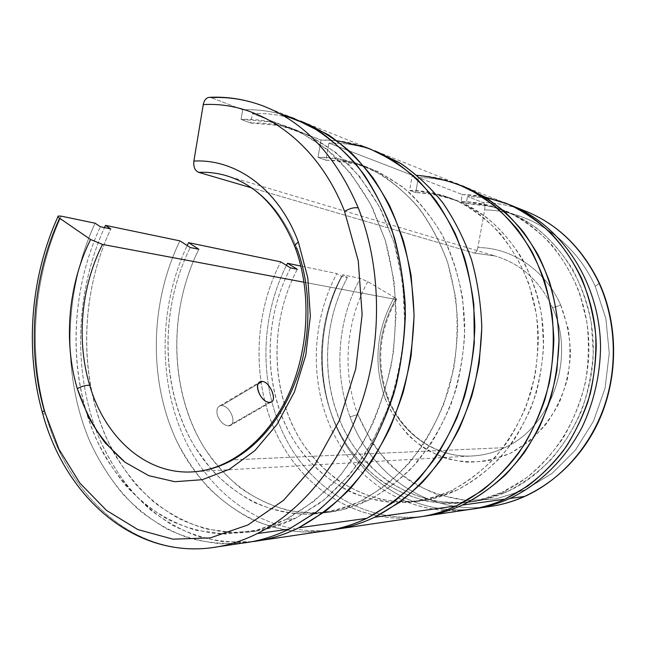 <?xml version="1.0" encoding="UTF-8"?>
<svg xmlns="http://www.w3.org/2000/svg" width="646" height="646" viewBox="0 0 646 646"><rect width="100%" height="100%" fill="white"/><g stroke="black" fill="none" stroke-linecap="round" stroke-linejoin="round"><path stroke-width="0.48" stroke-dasharray="3.23 2.42" d="M293.308 118.089L262.599 105.774C245.609 99.484 228.434 96.755 211.072 97.594L209.853 97.312M61.257 216.152C33.535 276.9 27.633 350.907 45.672 414.256L42.66 413.497L45.672 414.256C67.935 495.967 134.102 557.991 211.904 547.703C134.102 557.991 67.935 495.967 45.672 414.256C27.633 350.907 33.535 276.9 61.257 216.152C57.526 215.522 56.977 216.208 59.602 218.211M280.227 113.914C267.767 110.684 255.251 109.311 242.694 109.796L211.072 97.594L242.694 109.796L241.079 119.405C256.769 118.824 272.289 121.278 287.623 126.761C304.581 133.819 320.577 143.864 335.597 156.905C349.825 171.586 362.236 188.81 372.831 208.585L385.492 240.966C391.718 264.254 395.247 288.504 396.103 313.714L393.503 351.537C389.199 376.586 382.335 400.496 372.92 423.267C362.188 445.013 349.534 464.466 334.983 481.625C319.576 497.226 303.152 509.872 285.702 519.554L295.4 518.334L320.836 502.402C337.018 488.998 351.723 472.945 364.95 454.235C377.086 434.209 386.954 412.455 394.561 388.957C400.698 364.804 404.138 340.208 404.872 315.167C404.016 290.288 400.496 266.354 394.31 243.364L381.721 211.379C371.2 191.846 358.869 174.816 344.738 160.289C329.815 147.377 313.924 137.42 297.071 130.411C281.817 124.953 266.394 122.49 250.785 123.031L241.079 119.405L250.785 123.031L252.384 113.543C268.591 112.953 284.636 115.456 300.511 121.044C284.636 115.456 268.591 112.953 252.384 113.543L320.997 140.02L252.384 113.543L250.785 123.031L280.154 125.582L308.869 135.377L335.783 152.456L359.709 176.544L379.493 206.97L394.1 242.678L402.692 282.237L404.743 323.937C402.854 352.207 397.597 379.598 388.957 406.108L371.918 442.849L349.882 474.527L323.961 499.956L295.4 518.334L265.466 529.26L235.37 532.724L206.195 529.017C187.501 523.228 170.181 514.337 154.241 502.362C139.27 488.877 126.236 473.163 115.141 455.22C78.554 390.216 77.48 299.849 110.789 228.902C80.605 293.284 78.376 373.719 105.871 436.825C114.302 454.421 124.428 470.466 136.266 484.952C148.992 498.373 163.107 509.557 178.595 518.504C194.737 526.005 211.726 530.689 229.556 532.554L256.777 531.02C269.81 528.856 282.682 524.625 295.4 518.334L285.702 519.554C272.903 525.917 259.942 530.188 246.829 532.369L219.454 533.895C201.528 531.997 184.457 527.241 168.243 519.634C152.69 510.566 138.527 499.245 125.752 485.663C113.89 471.007 103.731 454.776 95.285 436.979C67.749 373.162 70.051 291.895 100.38 226.762C66.918 298.533 67.911 389.837 104.571 455.583C115.699 473.728 128.772 489.628 143.792 503.291C159.796 515.411 177.19 524.415 195.972 530.293L225.301 534.081L255.574 530.6L285.702 519.554L314.473 500.965L340.595 475.214L362.818 443.108C375.391 418.955 384.871 392.946 391.258 365.095C395.667 336.719 396.555 308.465 393.923 280.348L385.282 240.272L370.586 204.12L350.665 173.338L326.585 148.992L299.502 131.76L270.617 121.916L241.079 119.405L242.694 109.796C255.251 109.311 267.767 110.684 280.227 113.914M302.708 121.852L369.011 148.427C353.233 142.54 337.228 139.738 320.997 140.02L318.018 157.349C331.713 157.139 345.23 159.336 358.578 163.955L381.213 174.59C395.627 184.094 408.765 195.988 420.643 210.297C431.576 225.842 440.564 243.179 447.589 262.3C453.339 282.197 456.706 302.901 457.683 324.413C457.231 346.062 454.348 367.34 449.035 388.254C442.397 408.619 433.7 427.515 422.928 444.941C411.155 461.26 398.001 475.319 383.458 487.108L360.492 501.199L368.349 500.311C383.902 491.905 398.469 481.028 412.059 467.68L430.325 444.682C441 427.458 449.624 408.781 456.205 388.658C461.47 367.994 464.321 346.975 464.757 325.584C463.675 293.664 456.205 263.197 443.196 236.775C433.611 219.995 422.403 205.331 409.572 192.791C396.03 181.615 381.6 172.958 366.282 166.821C353.023 162.235 339.578 160.03 325.964 160.216L318.018 157.349L325.964 160.216L328.919 143.081C344.552 142.839 359.975 145.455 375.205 150.946C359.975 145.455 344.552 142.839 328.919 143.081L412.293 175.26L328.919 143.081L325.964 160.216C343.825 160.862 361.324 164.738 378.467 171.852L402.668 186.96C417.671 199.969 430.729 215.724 441.84 234.223C451.562 254.048 458.515 275.511 462.697 298.613L464.692 334.103C463.158 358.134 458.628 381.431 451.118 403.984C442.017 425.657 430.575 445.134 416.791 462.431C401.941 478.145 385.799 490.766 368.349 500.311L341.484 509.977C323.234 513.328 305.324 513.457 287.769 510.364C270.69 505.552 254.79 498.009 240.078 487.754C226.237 476.15 214.133 462.552 203.765 446.967C169.486 390.442 168.057 310.855 198.879 249.275C171.133 304.807 169.228 375.076 194.616 429.961C220.084 484.557 273.516 520.305 331.576 511.907C344.035 510.017 356.293 506.149 368.349 500.311L360.492 501.199C348.356 507.102 336.017 511.002 323.476 512.908C265.062 521.354 211.395 485.178 185.862 430.034C160.402 374.583 162.356 303.644 190.255 247.523C159.271 309.749 160.652 390.095 195.035 447.218L211.581 469.755C224.315 483.071 238.56 493.996 254.306 502.515C270.755 509.476 288.019 513.4 306.091 514.273C324.389 513.271 342.525 508.911 360.492 501.199C378.063 491.558 394.335 478.791 409.298 462.899C423.187 445.401 434.726 425.69 443.907 403.758L453.653 369.116C457.408 345.037 458.062 321.038 455.616 297.128L447.807 262.962C439.894 241.499 429.558 222.329 416.791 205.452C402.91 190.207 387.592 178.062 370.836 169.018C353.588 161.855 335.985 157.963 318.018 157.349L320.997 140.02L337.026 140.747M376.642 151.479L456.641 183.545C442.106 178.094 427.321 175.332 412.293 175.26L409.621 190.4C422.306 190.473 434.806 192.645 447.121 196.925C497.606 214.214 537.189 271.659 538.304 337.729C537.989 356.455 535.469 374.858 530.737 392.93C524.81 410.533 516.994 426.893 507.288 441.993C491.291 463.667 472.363 480.01 450.504 491.033L456.456 490.362C478.169 479.445 496.96 463.255 512.843 441.799C522.469 426.853 530.229 410.662 536.115 393.236C540.799 375.35 543.294 357.141 543.609 338.609C542.478 273.218 503.169 216.313 452.991 199.113C440.758 194.858 428.338 192.694 415.725 192.605L409.621 190.4L415.725 192.605L418.374 177.602C433.062 177.698 447.525 180.363 461.745 185.604C447.525 180.363 433.062 177.698 418.374 177.602L462.286 194.551L418.374 177.602L415.725 192.605C432.255 193.493 448.429 197.2 464.224 203.724L486.486 217.331C500.27 228.918 512.254 242.831 522.436 259.07C531.359 276.423 537.755 295.133 541.639 315.208L543.585 345.99C542.285 366.807 538.279 386.978 531.561 406.512C523.397 425.286 513.077 442.195 500.602 457.231C487.124 470.926 472.412 481.964 456.456 490.362L450.504 491.033C466.565 482.562 481.383 471.41 494.949 457.586C507.522 442.389 517.922 425.31 526.151 406.342L534.84 376.392C538.142 355.575 538.643 334.806 536.325 314.093L529.106 284.418C521.839 265.708 512.351 248.928 500.65 234.07C487.916 220.593 473.841 209.756 458.418 201.568C442.518 195.003 426.255 191.281 409.621 190.4L412.293 175.26L417.082 175.373M466.864 509.88C411.284 516.259 359.523 484.12 334.362 435.146C309.281 385.928 310.468 323.024 336.857 273.557L341.572 276.375L347.395 277.57L342.703 274.776L360.242 278.426L367.784 281.656L394.31 297.338C376.012 330.195 373.073 364.247 385.492 399.494C394.157 420.223 408.207 437.625 426.303 449.511C438.989 456.342 452.531 460.566 466.929 462.173C481.536 462.156 495.878 459.258 509.969 453.5L529.558 441.073C541.461 430.333 551.353 417.558 559.234 402.733C565.702 387.067 569.457 370.683 570.499 353.588C569.901 336.518 566.599 320.271 560.583 304.839C557.005 306.648 554.252 307.472 552.33 307.286C539.612 280.566 520.482 263.447 494.941 255.937L474.164 253.03C475.884 252.836 477.119 251.011 477.878 247.547C511.519 247.612 545.046 269.64 560.583 304.839L568.149 328.426C570.725 345.182 570.499 361.986 567.471 378.847C562.852 395.287 555.81 410.291 546.322 423.865C535.671 436.236 523.559 446.111 509.969 453.5L488.699 460.598C474.067 462.657 459.766 461.914 445.797 458.353C432.327 453.282 420.166 445.91 409.314 436.236C399.43 425.464 391.492 413.214 385.492 399.494C387.406 398.429 388.206 397.637 387.915 397.112L387.027 396.838C400.754 433.587 436.535 459.201 474.842 455.801C485.073 454.962 495.022 452.24 504.679 447.63C551.757 426.909 576.192 357.27 552.33 307.286C554.252 307.472 557.005 306.648 560.583 304.839C545.046 269.64 511.519 247.612 477.878 247.547C477.031 251.286 475.698 253.095 473.873 252.974L251.415 187.808L473.873 252.974L494.941 255.937C520.482 263.447 539.612 280.566 552.33 307.286C576.192 357.27 551.757 426.909 504.679 447.63C495.022 452.24 485.073 454.962 474.842 455.801C436.535 459.201 400.754 433.587 387.027 396.838C375.156 363.165 378.055 330.695 395.707 299.429L304.08 282.237L395.707 299.429C397.322 299.615 396.854 298.92 394.31 297.338L367.784 281.656L360.242 278.426L342.703 274.776L347.395 277.57L341.572 276.375L336.857 273.557L300.866 266.063L336.857 273.557C309.927 324.034 309.305 388.488 335.92 438.093C362.584 487.472 416.832 518.496 473.542 508.887M474.164 253.03L494.941 255.937L224.84 175.268C256.85 184.522 280.873 208.908 296.918 248.419C310.613 285.048 311.614 330.809 299.276 370.982C285.354 412.6 263.164 442.227 232.721 459.879L504.679 447.63L232.721 459.879C220.367 466.654 207.802 470.595 195.019 471.701L474.842 455.801C436.995 459.169 401.618 433.789 387.915 397.112C388.206 397.637 387.406 398.429 385.492 399.494C373.073 364.247 376.012 330.195 394.31 297.338C396.135 298.436 396.894 299.13 396.596 299.429L395.707 299.429C378.055 330.695 375.156 363.165 387.027 396.838L387.915 397.112C376.045 363.359 378.944 330.8 396.596 299.429M294.802 246.514L295.165 247.491L296.918 248.419C281.486 210.2 258.408 186.096 227.683 176.1M599.1 282.609C599.133 283.473 597.825 284.652 595.168 286.138C573.81 239.19 529.026 210.378 484.645 209.902C485.17 206.034 484.597 203.579 482.942 202.529C495.006 202.771 506.9 204.806 518.633 208.634C506.9 204.806 495.006 202.771 482.942 202.529L467.462 196.546C481.52 196.796 495.329 199.436 508.887 204.483C495.329 199.436 481.52 196.796 467.462 196.546L482.942 202.529C484.597 203.579 485.17 206.034 484.645 209.902L477.878 247.547L484.645 209.902C529.026 210.378 573.81 239.19 595.168 286.138C597.825 284.652 599.133 283.473 599.1 282.609M350.051 416.864L357.844 414.449L370.982 441C382.254 457.198 395.812 470.934 411.655 482.215C428.581 491.767 446.774 497.856 466.242 500.472L495.862 498.962L525.045 489.87L552.144 473.34L575.489 450.012L593.537 421.079L605.06 388.165L609.259 353.265L605.867 318.551L595.168 286.138L605.867 318.551L609.259 353.265L605.06 388.165L593.537 421.079L575.489 450.012L552.144 473.34L525.045 489.87L495.862 498.962L466.242 500.472L437.73 494.675C419.682 487.447 403.484 477.216 389.126 463.973C376.093 449.325 365.668 432.82 357.844 414.449L350.051 416.864C371.087 475.86 431.019 517.276 494.295 505.818C431.019 517.276 371.087 475.86 350.051 416.864C333.465 372.605 337.374 320.158 360.242 278.426C337.374 320.158 333.465 372.605 350.051 416.864M502.112 492.325L507.134 491.695C557.215 469.238 594.288 409.16 593.286 346.442C592.439 283.699 554.195 228.377 504.72 210.653C492.107 206.09 479.275 203.692 466.218 203.466L461.042 201.528C474.172 201.746 487.076 204.152 499.762 208.739C549.544 226.56 588.046 282.367 588.886 345.715C589.879 409.031 552.516 469.682 502.112 492.325L525.327 478.702C539.822 467.139 552.58 453.314 563.603 437.237C573.39 420.102 580.681 401.699 585.494 382.036C588.732 362.002 589.2 342 586.891 322.023L579.712 293.373C572.501 275.293 563.094 259.03 551.49 244.6C538.853 231.478 524.875 220.884 509.565 212.825C493.77 206.324 477.596 202.561 461.042 201.528L466.218 203.466L467.462 196.546L466.218 203.466L490.702 206.486C506.852 211.008 522.138 218.211 536.568 228.07C550.247 239.391 562.141 252.925 572.243 268.679C581.085 285.492 587.44 303.588 591.3 322.976L593.262 352.676C592.002 372.734 588.062 392.162 581.44 410.969C573.39 429.041 563.191 445.312 550.852 459.79C537.529 472.969 522.953 483.604 507.134 491.695L502.112 492.325C491.719 497.057 481.1 500.303 470.256 502.063C416.404 510.502 365.055 480.64 339.909 433.385C314.804 385.92 315.668 324.397 341.572 276.375C312.963 329.315 315.24 398.534 348.283 447.193C358.239 460.598 369.787 472.258 382.916 482.166C396.814 490.895 411.752 497.267 427.709 501.288C444.068 503.823 460.655 503.614 477.475 500.666L502.112 492.325M462.455 185.87L504.348 202.658C490.589 197.482 476.562 194.785 462.286 194.551L461.042 201.528L462.286 194.551L485.041 197.046M269.535 402.288L228.627 425.9C223.896 425.343 220.205 421.951 217.557 415.725C216.16 410.703 216.943 407.384 219.915 405.769L221.748 405.438L258.279 383.789L221.748 405.438C226.27 406.197 229.734 409.669 232.148 415.854C233.682 420.821 233.061 424.067 230.291 425.585L228.627 425.9L269.535 402.288M203.256 104.612C204.588 99.048 207.196 96.706 211.072 97.594M290.563 267.888C261.614 322.604 263.487 394.044 296.304 444.351C310.871 465.354 329.912 482.053 352.223 492.769C367.606 498.777 383.676 502.095 400.423 502.75C417.34 501.756 434.031 497.848 450.504 491.033C439.393 496.233 428.048 499.705 416.484 501.449C362.616 509.226 312.018 477.911 287.543 429.202C263.124 380.26 264.513 317.226 290.563 267.888M416.121 517.398C357.448 524.043 303.515 488.957 277.522 436.115C251.633 382.989 253.119 315.369 280.744 261.864C252.546 316.459 251.633 385.735 279.137 439.296C306.689 492.575 363.262 526.498 423.17 516.356M297.313 269.261C271.401 318.139 270.044 380.639 294.374 429.146C318.761 477.418 369.124 508.418 422.662 500.682C434.152 498.954 445.417 495.514 456.456 490.362L431.794 498.938C414.966 501.982 398.396 502.2 382.077 499.6C366.161 495.482 351.287 488.941 337.454 479.994C324.413 469.836 312.955 457.893 303.103 444.157C270.416 394.302 268.518 323.468 297.313 269.261M286.453 265.369C259.765 318.478 258.949 385.097 285.023 437.221C311.186 489.07 364.74 523.203 422.734 516.429C364.74 523.203 311.186 489.07 285.023 437.221C258.949 385.097 259.765 318.478 286.453 265.369M347.395 277.57C321.627 325.188 320.787 386.227 345.796 433.296C370.844 480.164 421.951 509.742 475.48 501.353C486.252 499.6 496.806 496.386 507.134 491.695L482.651 499.964C465.928 502.895 449.438 503.113 433.175 500.602C417.3 496.629 402.442 490.314 388.609 481.666C375.544 471.846 364.053 460.291 354.137 446.992C321.224 398.743 318.938 330.058 347.395 277.57M342.703 274.776C316.387 323.929 315.296 386.51 340.442 435.364C365.668 483.983 417.453 515.702 472.832 509.016C417.453 515.702 365.668 483.983 340.442 435.364C315.296 386.51 316.387 323.929 342.703 274.776M367.784 281.656C345.642 321.587 341.823 372.007 357.844 414.449C341.823 372.007 345.642 321.587 367.784 281.656M330.857 530.027C268.203 536.834 211.775 497.436 184.619 439.005C157.576 380.219 158.876 305.695 187.187 245.545C158.876 305.695 157.576 380.219 184.619 439.005C211.775 497.436 268.203 536.834 330.857 530.027M232.148 415.854C229.734 409.669 226.27 406.197 221.748 405.438C217.419 406.003 216.022 409.435 217.557 415.725C220.205 421.951 223.896 425.343 228.627 425.9C232.721 425.302 233.892 421.951 232.148 415.854M322.976 531.198C259.361 538.207 202.263 497.646 175.211 437.859C148.273 377.692 150.373 301.674 179.911 240.869C149.759 302.917 148.257 380.785 176.891 441.46C185.652 458.369 196.118 473.744 208.287 487.577C221.36 500.359 235.79 510.946 251.577 519.344C268.001 526.328 285.217 530.552 303.232 532.038L330.631 530.067M251.625 541.736L223.904 541.816C205.84 539.022 188.697 533.475 172.466 525.158C156.93 515.435 142.806 503.549 130.104 489.507C118.299 474.422 108.205 457.844 99.815 439.773C72.497 375.043 74.613 293.688 104.466 227.602C74.613 293.688 72.497 375.043 99.815 439.773C112.226 467.333 128.925 490.54 149.929 509.411C164.528 520.797 180.315 529.704 197.305 536.14C214.827 541.001 232.931 542.866 251.625 541.736M242.597 543.108C223.637 544.376 205.266 542.551 187.493 537.65C170.269 531.125 154.265 522.057 139.488 510.437C118.242 491.178 101.398 467.478 88.946 439.32C61.548 373.218 64.229 290.215 95.083 223.201C63.599 291.58 61.499 376.602 90.658 443.285C99.597 461.882 110.337 478.823 122.877 494.109C136.363 508.265 151.317 520.03 167.742 529.421C184.861 537.262 202.884 542.083 221.796 543.875L250.68 541.913M297.071 130.411L287.623 126.761M366.282 166.821L358.578 163.955M527.378 211.872L524.003 210.531M513.409 206.292L509.274 204.629M504.72 210.653L499.762 208.739M452.991 199.113L447.121 196.925M219.915 405.769L259.466 382.319M271.126 402.03L230.291 425.585M416.484 501.449L422.662 500.682M470.256 502.063L475.48 501.353M323.476 512.908L331.576 511.907M246.829 532.369L256.777 531.02M42.66 413.497L42.41 412.624M57.962 216.596L58.221 216.03"/><path stroke-width="0.97" d="M59.602 218.211C32.558 277.118 26.744 349.155 44.251 410.638L58.964 449.269L79.878 483.079L106.461 510.397L137.897 529.599L173.039 539.176L210.346 537.884L247.919 524.964L283.537 500.335L314.844 464.789L339.546 420.078L355.736 368.874L362.131 314.57L358.272 260.887L344.584 211.428C349.761 208.343 354.315 207.18 358.264 207.923C335.96 155.662 304.072 121.609 262.599 105.774C304.072 121.609 335.96 155.662 358.264 207.923C354.315 207.18 349.761 208.343 344.584 211.428L358.272 260.887L362.131 314.57L355.736 368.874L339.546 420.078L314.844 464.789L283.537 500.335L247.919 524.964L210.346 537.884L173.039 539.176L137.897 529.599L106.461 510.397L79.878 483.079L58.964 449.269L44.251 410.638C42.555 411.801 42.022 412.754 42.66 413.497C42.022 412.754 42.555 411.801 44.251 410.638C26.744 349.155 32.558 277.118 59.602 218.211L90.585 239.521L102.504 244.422C81.089 286.574 76.155 340.434 89.673 385.21C104.967 438.045 147.126 476.102 195.019 471.701C207.802 470.595 220.367 466.654 232.721 459.879C263.164 442.227 285.354 412.6 299.276 370.982C311.614 330.809 310.613 285.048 296.918 248.419L295.165 247.491C294.221 246.045 295.287 244.245 298.371 242.089C278.709 189.092 235.798 158.609 193.865 161.088C193.307 166.894 194.89 170.649 198.621 172.345C207.439 171.941 216.176 172.91 224.84 175.268C216.176 172.91 207.439 171.941 198.621 172.345C194.89 170.649 193.307 166.894 193.865 161.088L203.256 104.612C258.699 101.188 316.871 140.319 344.584 211.428C316.871 140.319 258.699 101.188 203.256 104.612L193.865 161.088C235.798 158.609 278.709 189.092 298.371 242.089C295.287 244.245 294.221 246.045 295.165 247.491C311.8 291.984 309.127 350.39 288.068 395.473C266.903 440.588 230.194 468.705 195.019 471.701C147.126 476.102 104.967 438.045 89.673 385.21C85.28 385.282 81.162 386.445 77.31 388.706L88.76 417.591C98.717 435.194 110.829 450.084 125.098 462.278L148.758 475.666L174.864 481.714L202.222 479.703L229.411 469.279L254.887 450.593L277.053 424.374L294.423 391.944L305.792 355.155L310.346 316.282L307.795 277.796L298.371 242.089L307.795 277.796L310.346 316.282L305.792 355.155L294.423 391.944L277.053 424.374L254.887 450.593L229.411 469.279L202.222 479.703L174.864 481.714L148.758 475.666L125.098 462.278L104.862 442.534C93.258 426.643 84.069 408.7 77.31 388.706C81.162 386.445 85.28 385.282 89.673 385.21C76.155 340.434 81.089 286.574 102.504 244.422L304.08 282.237L102.504 244.422L90.585 239.521C68.274 284.385 63.187 341.241 77.31 388.706C63.187 341.241 68.274 284.385 90.585 239.521L59.602 218.211C58.043 217.113 57.583 216.386 58.221 216.03L61.257 216.152L95.083 223.201L61.257 216.152M211.072 97.594C228.434 96.755 245.609 99.484 262.599 105.774C245.214 99.323 227.634 96.504 209.853 97.312C206.502 97.384 204.306 99.815 203.256 104.612M42.66 413.497C65.464 497.783 136.314 561.552 218.243 546.718L250.68 541.913C263.592 539.596 276.367 535.348 288.996 529.147L257.342 533.548C244.438 539.967 231.405 544.352 218.243 546.718L211.904 547.703L218.243 546.718C231.405 544.352 244.438 539.967 257.342 533.548C302.473 510.921 342.784 461.502 362.858 398.937C382.739 336.332 380.704 264.182 358.264 207.923C380.704 264.182 382.739 336.332 362.858 398.937C342.784 461.502 302.473 510.921 257.342 533.548L288.996 529.147L315.789 512.496C332.868 498.454 348.42 481.585 362.446 461.898C375.334 440.798 385.864 417.833 394.028 393.002C400.649 367.461 404.428 341.419 405.373 314.877C404.63 288.487 401.085 263.084 394.722 238.657C386.865 215.191 376.707 193.929 364.255 174.88C350.713 157.358 335.694 142.782 319.205 131.154L293.308 118.089L280.227 113.914L307.674 124.484C325.342 134.675 341.637 148.112 356.56 164.787C370.408 183.181 381.939 204.12 391.153 227.602C398.808 252.231 403.508 278.119 405.244 305.259C405.187 332.674 402.062 359.725 395.869 386.413C388.004 412.414 377.555 436.502 364.522 458.684C350.245 479.389 334.305 497.097 316.693 511.81L288.996 529.147C273.686 536.64 258.214 541.291 242.597 543.108M337.026 140.747L365.022 146.989C383.328 154.241 400.488 164.77 416.517 178.579C431.585 194.163 444.464 212.437 455.164 233.408C464.353 255.638 470.579 279.355 473.849 304.557L474.301 342.921C471.62 368.68 465.887 393.487 457.102 417.348C446.725 440.192 433.999 460.671 418.939 478.767C402.821 495.183 385.436 508.378 366.783 518.342L298.678 527.806L325.431 511.228C342.469 497.242 357.965 480.446 371.91 460.848C384.717 439.845 395.142 416.993 403.177 392.3C409.661 366.904 413.295 341.04 414.062 314.707L411.179 275.995C406.592 250.874 399.398 227.424 389.611 205.646C378.499 185.152 365.507 167.322 350.625 152.141C334.911 138.672 318.203 128.304 300.511 121.044L328.443 134.82C344.827 146.343 359.749 160.773 373.194 178.094C385.565 196.925 395.651 217.928 403.467 241.095C409.782 265.215 413.319 290.288 414.062 316.33L411.171 355.34C406.576 381.148 399.341 405.753 389.465 429.162C378.233 451.497 365.038 471.451 349.882 489.038C333.853 505.002 316.782 517.93 298.678 527.806L366.783 518.342L391.92 503.258C407.892 490.589 422.387 475.432 435.42 457.78C447.371 438.9 457.102 418.374 464.603 396.2C470.668 373.404 474.091 350.156 474.858 326.456C474.075 302.869 470.676 280.122 464.66 258.206C457.247 237.114 447.678 217.936 435.961 200.664C423.211 184.74 409.063 171.4 393.495 160.652L369.011 148.427M417.082 175.373C435.081 176.988 452.628 181.647 469.723 189.351L493.73 205.024C508.539 218.203 521.346 233.868 532.167 252.037C541.582 271.385 548.228 292.17 552.104 314.384C554.252 337.042 553.364 359.677 549.439 382.303C543.803 404.485 535.477 425.189 524.463 444.424C512.117 462.439 497.929 477.887 481.9 490.774L456.351 505.899L374.599 517.26L399.664 502.257C415.572 489.66 429.994 474.584 442.946 457.037C454.816 438.263 464.45 417.865 471.855 395.837C477.822 373.194 481.133 350.116 481.795 326.601C480.907 303.216 477.402 280.679 471.289 258.981C463.771 238.124 454.122 219.172 442.332 202.141C429.517 186.46 415.305 173.354 399.712 162.832L375.205 150.946L400.972 163.616C416.428 174.275 430.494 187.485 443.156 203.248C454.792 220.334 464.288 239.303 471.661 260.16C477.636 281.826 481.012 304.306 481.803 327.611L479.251 362.495C475.068 385.557 468.423 407.561 459.306 428.5C448.922 448.502 436.664 466.404 422.549 482.207C407.594 496.596 391.613 508.273 374.599 517.26L456.351 505.899C479.905 494.303 501.32 476.328 518.681 453.08C529.437 436.728 538.166 418.979 544.853 399.834C550.247 380.155 553.242 360.08 553.84 339.61C553.041 319.221 549.883 299.51 544.36 280.477C537.561 262.123 528.808 245.367 518.092 230.202C506.424 216.16 493.447 204.314 479.162 194.664L456.641 183.545M269.535 402.288C260.055 402.813 252.368 380.664 262.228 381.455C270.674 381.689 278.289 403.217 269.535 402.288L271.126 402.03C277.514 400.14 269.737 381.536 262.228 381.455L260.435 381.738C252.812 384.249 261.42 402.813 269.535 402.288M598.64 282.205L599.1 282.609L598.64 282.205C616.018 319.875 618.141 366.605 603.937 407.295C589.556 447.944 559.759 480.632 524.859 496.386C514.878 500.852 504.696 503.993 494.295 505.818C504.696 503.993 514.878 500.852 524.859 496.386C559.759 480.632 589.556 447.944 603.937 407.295C618.141 366.605 616.018 319.875 598.64 282.205C581.489 247.103 556.61 223.217 524.003 210.531C556.61 223.217 581.489 247.103 598.64 282.205M518.633 208.634L524.003 210.531L518.633 208.634M509.904 498.462L524.859 496.386L509.904 498.462C539.418 484.508 565.258 459.459 582.094 427.224C593.811 402.466 600.166 375.003 600.546 347.144C599.997 281.535 560.365 223.459 508.887 204.483L509.274 204.629C560.639 223.758 600.086 281.858 600.546 347.387C600.126 375.205 593.755 402.636 582.03 427.345C565.193 459.524 539.386 484.524 509.904 498.462C499.721 503.04 489.337 506.262 478.743 508.119L472.832 509.016C485.437 507.417 497.8 503.896 509.904 498.462M429.307 515.443L473.542 508.887C484.201 507.021 494.658 503.775 504.897 499.156L462.27 505.083C451.481 510.017 440.491 513.473 429.307 515.443L422.734 516.429C436.155 514.773 449.333 510.986 462.27 505.083C485.719 493.552 507.029 475.698 524.269 452.62C534.953 436.381 543.601 418.761 550.222 399.761C555.544 380.228 558.475 360.306 559.024 340.006C557.991 309.256 551.03 280.913 538.126 254.976C528.703 238.713 517.624 224.38 504.906 211.977C491.445 200.841 477.055 192.048 461.745 185.604L484.839 196.917C499.027 206.494 511.915 218.235 523.502 232.148C534.145 247.168 542.842 263.77 549.593 281.939C555.084 300.786 558.233 320.295 559.024 340.474L556.86 370.651C553.178 390.596 547.251 409.629 539.079 427.749C529.752 445.07 518.698 460.614 505.923 474.374C492.365 486.923 477.814 497.162 462.27 505.083L504.897 499.156C527.402 488.247 546.928 472.048 563.473 450.561C573.535 435.565 581.683 419.311 587.908 401.788C592.915 383.781 595.677 365.402 596.201 346.66C595.749 280.501 556.028 221.893 504.348 202.658M258.279 383.789L262.228 381.455L258.279 383.789M251.415 187.808L198.621 172.345L251.415 187.808M300.866 266.063L287.535 263.285L297.313 269.261L290.563 267.888L280.744 261.864L188.575 242.67L198.879 249.275L190.255 247.523L179.911 240.869L105.5 225.373L110.789 228.902L100.38 226.762L95.083 223.201L100.38 226.762L110.789 228.902L105.5 225.373L179.911 240.869L190.255 247.523L198.879 249.275L188.575 242.67L280.744 261.864L290.563 267.888L297.313 269.261L287.535 263.285L286.453 265.369L287.535 263.285L300.866 266.063M338.69 528.872L330.857 530.027C345.642 528.307 360.218 524.051 374.599 517.26C362.802 522.848 350.835 526.716 338.69 528.872L423.17 516.356C434.427 514.369 445.49 510.889 456.351 505.899C443.18 511.931 429.768 515.766 416.121 517.398M485.041 197.046L508.652 204.386C523.89 211.613 538.021 221.231 551.022 233.222C563.159 246.473 573.398 261.573 581.747 278.515C588.821 296.28 593.48 314.982 595.701 334.612C596.452 354.452 594.659 374.091 590.307 393.511C584.541 412.479 576.547 430.139 566.332 446.483C555.019 461.793 542.172 474.98 527.782 486.026L504.897 499.156C492.478 504.744 479.8 508.321 466.864 509.88M227.683 176.1L224.84 175.268C255.485 183.948 278.806 207.705 294.802 246.514M187.187 245.545L188.575 242.67L187.187 245.545M260.604 540.436L251.625 541.736C267.468 540.008 283.15 535.364 298.678 527.806C286.13 533.935 273.444 538.142 260.604 540.436L330.631 530.067C342.848 527.895 354.904 523.987 366.783 518.342C352.377 525.166 337.777 529.454 322.976 531.198M104.466 227.602L105.5 225.373L104.466 227.602M478.743 508.119L494.295 505.818C536.204 498.478 576.111 468.059 597.364 424.131C618.464 380.171 618.989 325.536 599.028 282.455C582.579 248.637 558.693 225.107 527.378 211.872M524.003 210.531L513.409 206.292M259.466 382.319L260.435 381.738M42.41 412.624C24.718 349.785 30.588 276.787 57.962 216.596"/></g></svg>
